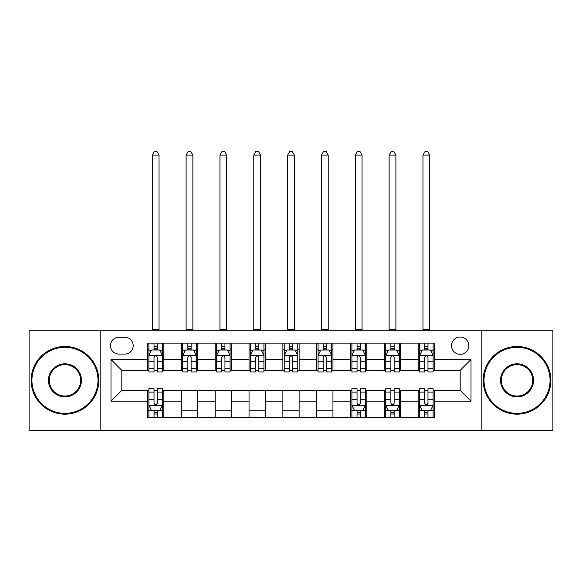 <?xml version="1.0" encoding="UTF-8"?>
<svg xmlns="http://www.w3.org/2000/svg" width="582" height="582" viewBox="0 0 582 582"><rect width="100%" height="100%" fill="white"/><g stroke="black" fill="none" stroke-linecap="round" stroke-linejoin="round"><path stroke-width="0.87" d="M460.187 337.022A8.665 8.665 0 0 0 451.523 345.679A8.665 8.665 0 0 0 460.187 354.343A8.665 8.665 0 0 0 468.852 345.679A8.665 8.665 0 0 0 460.187 337.022M481.845 430.411L552.9 430.411L552.9 330.249L481.845 330.249L481.845 430.411L100.155 430.411L100.155 330.249L29.1 330.249L29.1 430.411L100.155 430.411M118.837 354.074L124.788 354.074A8.388 8.388 0 0 0 133.183 345.679A8.388 8.388 0 0 0 124.788 337.291L118.837 337.291A8.388 8.388 0 0 0 110.442 345.679A8.388 8.388 0 0 0 118.837 354.074M481.845 330.249L100.155 330.249M147.53 401.173L110.987 401.173L110.987 359.487L147.53 359.487L147.53 370.312L121.813 370.312L121.813 390.347L147.53 390.347L147.53 417.549L434.47 417.549L434.47 390.347L460.187 390.347L460.187 370.312L434.47 370.312L434.47 359.487L471.013 359.487L471.013 401.173L434.47 401.173M434.47 359.487L434.47 343.111L147.53 343.111L147.53 359.487M418.225 343.111L418.225 370.312L419.578 370.312M424.722 370.312L427.974 370.312M433.117 370.312L434.47 370.312M418.225 370.312L399.281 370.312M384.389 343.111L384.389 370.312L385.742 370.312M390.886 370.312L394.138 370.312M384.389 370.312L365.445 370.312M350.553 343.111L350.553 370.312L351.906 370.312M357.05 370.312L360.302 370.312M350.553 370.312L331.602 370.312M316.717 343.111L316.717 370.312L318.07 370.312M323.214 370.312L326.458 370.312M316.717 370.312L297.766 370.312M282.881 343.111L282.881 370.312L284.234 370.312M289.378 370.312L292.622 370.312M282.881 370.312L263.93 370.312M249.045 343.111L249.045 370.312L250.398 370.312M255.542 370.312L258.786 370.312M249.045 370.312L230.094 370.312M215.202 343.111L215.202 370.312L216.555 370.312M221.698 370.312L224.95 370.312M215.202 370.312L196.258 370.312M181.366 343.111L181.366 370.312L182.719 370.312M187.862 370.312L191.114 370.312M181.366 370.312L162.422 370.312M147.53 370.312L148.883 370.312M154.026 370.312L157.278 370.312M147.53 390.347L148.883 390.347M154.026 390.347L157.278 390.347M162.422 390.347L163.775 390.347L163.775 417.549M351.906 390.347L163.775 390.347M357.05 390.347L360.302 390.347M365.445 390.347L366.798 390.347L366.798 417.549M385.742 390.347L366.798 390.347M390.886 390.347L394.138 390.347M399.281 390.347L400.634 390.347L400.634 417.549M419.578 390.347L400.634 390.347M424.722 390.347L427.974 390.347M433.117 390.347L434.47 390.347M163.775 343.111L163.775 370.312M147.53 349.877L148.883 349.877M154.026 349.877L157.278 349.877M162.422 349.877L163.775 349.877M147.53 410.783L148.883 410.783M154.026 410.783L157.278 410.783M162.422 410.783L163.775 410.783M181.366 390.347L181.366 417.549M197.611 343.111L197.611 370.312M181.366 349.877L182.719 349.877M187.862 349.877L191.114 349.877M196.258 349.877L197.611 349.877M197.611 390.347L197.611 417.549M181.366 410.783L197.611 410.783M215.202 390.347L215.202 417.549M231.447 390.347L231.447 417.549M215.202 410.783L231.447 410.783M231.447 343.111L231.447 370.312M215.202 349.877L216.555 349.877M221.698 349.877L224.95 349.877M230.094 349.877L231.447 349.877M249.045 390.347L249.045 417.549M265.283 390.347L265.283 417.549M249.045 410.783L265.283 410.783M265.283 343.111L265.283 370.312M249.045 349.877L250.398 349.877M255.542 349.877L258.786 349.877M263.93 349.877L265.283 349.877M282.881 390.347L282.881 417.549M299.119 390.347L299.119 417.549M282.881 410.783L299.119 410.783M299.119 343.111L299.119 370.312M282.881 349.877L284.234 349.877M289.378 349.877L292.622 349.877M297.766 349.877L299.119 349.877M316.717 390.347L316.717 417.549M332.955 390.347L332.955 417.549M316.717 410.783L332.955 410.783M332.955 343.111L332.955 370.312M316.717 349.877L318.07 349.877M323.214 349.877L326.458 349.877M331.602 349.877L332.955 349.877M350.553 390.347L350.553 417.549M350.553 410.783L351.906 410.783M357.05 410.783L360.302 410.783M365.445 410.783L366.798 410.783M366.798 343.111L366.798 370.312M350.553 349.877L351.906 349.877M357.05 349.877L360.302 349.877M365.445 349.877L366.798 349.877M384.389 390.347L384.389 417.549M384.389 410.783L385.742 410.783M390.886 410.783L394.138 410.783M399.281 410.783L400.634 410.783M400.634 343.111L400.634 370.312M384.389 349.877L385.742 349.877M390.886 349.877L394.138 349.877M399.281 349.877L400.634 349.877M418.225 390.347L418.225 417.549M418.225 410.783L419.578 410.783M424.722 410.783L427.974 410.783M433.117 410.783L434.47 410.783M418.225 349.877L419.578 349.877M424.722 349.877L427.974 349.877M433.117 349.877L434.47 349.877M121.813 370.312L110.987 359.487M121.813 390.347L110.987 401.173M471.013 359.487L460.187 370.312M471.013 401.173L460.187 390.347M157.278 346.632L154.026 346.632M162.422 368.544L157.278 368.544L157.278 371.942L162.422 371.942L162.422 355.427L159.708 350.015L151.589 350.015L148.883 355.427L148.883 371.942L154.026 371.942L154.026 368.544L148.883 368.544M148.883 355.427L148.883 343.111M162.422 355.427L162.422 343.111M154.026 350.015L154.026 343.111M157.278 343.111L157.278 350.015M157.278 368.544L157.278 357.457C156.194 355.369 155.11 355.369 154.026 357.457L154.026 368.544M152.266 330.249L152.266 155.11L159.031 155.11L157.002 151.589L154.295 151.589L152.266 155.11M159.031 330.249L159.031 155.11M154.026 414.035L157.278 414.035M148.883 392.115L154.026 392.115L154.026 388.725L148.883 388.725L148.883 405.232L151.589 410.652L159.708 410.652L162.422 405.232L162.422 388.725L157.278 388.725L157.278 392.115L162.422 392.115M162.422 405.232L162.422 417.549M148.883 405.232L148.883 417.549M157.278 410.652L157.278 417.549M154.026 417.549L154.026 410.652M154.026 392.115L154.026 403.202C155.11 405.29 156.194 405.29 157.278 403.202L157.278 392.115M191.114 346.632L187.862 346.632M196.258 368.544L191.114 368.544L191.114 371.942L196.258 371.942L196.258 355.427L193.551 350.015L185.425 350.015L182.719 355.427L182.719 371.942L187.862 371.942L187.862 368.544L182.719 368.544M182.719 355.427L182.719 343.111M196.258 355.427L196.258 343.111M187.862 350.015L187.862 343.111M191.114 343.111L191.114 350.015M191.114 368.544L191.114 357.457C190.03 355.369 188.946 355.369 187.862 357.457L187.862 368.544M186.102 330.249L186.102 155.11L192.875 155.11L190.845 151.589L188.132 151.589L186.102 155.11M192.875 330.249L192.875 155.11M224.95 346.632L221.698 346.632M230.094 368.544L224.95 368.544L224.95 371.942L230.094 371.942L230.094 355.427L227.387 350.015L219.268 350.015L216.555 355.427L216.555 371.942L221.698 371.942L221.698 368.544L216.555 368.544M216.555 355.427L216.555 343.111M230.094 355.427L230.094 343.111M221.698 350.015L221.698 343.111M224.95 343.111L224.95 350.015M224.95 368.544L224.95 357.457C223.866 355.369 222.782 355.369 221.698 357.457L221.698 368.544M219.945 330.249L219.945 155.11L226.711 155.11L224.681 151.589L221.975 151.589L219.945 155.11M226.711 330.249L226.711 155.11M258.786 346.632L255.542 346.632M263.93 368.544L258.786 368.544L258.786 371.942L263.93 371.942L263.93 355.427L261.223 350.015L253.105 350.015L250.398 355.427L250.398 371.942L255.542 371.942L255.542 368.544L250.398 368.544M250.398 355.427L250.398 343.111M263.93 355.427L263.93 343.111M255.542 350.015L255.542 343.111M258.786 343.111L258.786 350.015M258.786 368.544L258.786 357.457C257.702 355.369 256.626 355.369 255.542 357.457L255.542 368.544M253.781 330.249L253.781 155.11L260.547 155.11L258.517 151.589L255.811 151.589L253.781 155.11M260.547 330.249L260.547 155.11M292.622 346.632L289.378 346.632M297.766 368.544L292.622 368.544L292.622 371.942L297.766 371.942L297.766 355.427L295.059 350.015L286.941 350.015L284.234 355.427L284.234 371.942L289.378 371.942L289.378 368.544L284.234 368.544M284.234 355.427L284.234 343.111M297.766 355.427L297.766 343.111M289.378 350.015L289.378 343.111M292.622 343.111L292.622 350.015M292.622 368.544L292.622 357.457C291.546 355.369 290.462 355.369 289.378 357.457L289.378 368.544M287.617 330.249L287.617 155.11L294.383 155.11L292.353 151.589L289.647 151.589L287.617 155.11M294.383 330.249L294.383 155.11M64.966 347.308A33.029 33.029 0 0 0 31.945 380.33A33.029 33.029 0 0 0 64.966 413.358A33.029 33.029 0 0 0 97.994 380.33A33.029 33.029 0 0 0 64.966 347.308M64.966 414.166A33.836 33.836 0 0 1 31.13 380.33A33.836 33.836 0 0 1 64.966 346.494A33.836 33.836 0 0 1 98.802 380.33A33.836 33.836 0 0 1 64.966 414.166M64.966 363.815A16.514 16.514 0 0 1 81.48 380.33A16.514 16.514 0 0 1 64.966 396.844A16.514 16.514 0 0 1 48.451 380.33A16.514 16.514 0 0 1 64.966 363.815M64.966 396.029A15.699 15.699 0 0 0 80.665 380.33A15.699 15.699 0 0 0 64.966 364.63A15.699 15.699 0 0 0 49.266 380.33A15.699 15.699 0 0 0 64.966 396.029M517.034 347.308A33.029 33.029 0 0 0 484.006 380.33A33.029 33.029 0 0 0 517.034 413.358A33.029 33.029 0 0 0 550.055 380.33A33.029 33.029 0 0 0 517.034 347.308M517.034 414.166A33.836 33.836 0 0 1 483.198 380.33A33.836 33.836 0 0 1 517.034 346.494A33.836 33.836 0 0 1 550.87 380.33A33.836 33.836 0 0 1 517.034 414.166M517.034 363.815A16.514 16.514 0 0 1 533.548 380.33A16.514 16.514 0 0 1 517.034 396.844A16.514 16.514 0 0 1 500.52 380.33A16.514 16.514 0 0 1 517.034 363.815M517.034 396.029A15.699 15.699 0 0 0 532.734 380.33A15.699 15.699 0 0 0 517.034 364.63A15.699 15.699 0 0 0 501.335 380.33A15.699 15.699 0 0 0 517.034 396.029M326.458 346.632L323.214 346.632M331.602 368.544L326.458 368.544L326.458 371.942L331.602 371.942L331.602 355.427L328.895 350.015L320.777 350.015L318.07 355.427L318.07 371.942L323.214 371.942L323.214 368.544L318.07 368.544M318.07 355.427L318.07 343.111M331.602 355.427L331.602 343.111M323.214 350.015L323.214 343.111M326.458 343.111L326.458 350.015M326.458 368.544L326.458 357.457C325.382 355.369 324.298 355.369 323.214 357.457L323.214 368.544M321.453 330.249L321.453 155.11L328.219 155.11L326.189 151.589L323.483 151.589L321.453 155.11M328.219 330.249L328.219 155.11M360.302 346.632L357.05 346.632M365.445 368.544L360.302 368.544L360.302 371.942L365.445 371.942L365.445 355.427L362.732 350.015L354.613 350.015L351.906 355.427L351.906 371.942L357.05 371.942L357.05 368.544L351.906 368.544M351.906 355.427L351.906 343.111M365.445 355.427L365.445 343.111M357.05 350.015L357.05 343.111M360.302 343.111L360.302 350.015M360.302 368.544L360.302 357.457C359.218 355.369 358.134 355.369 357.05 357.457L357.05 368.544M355.289 330.249L355.289 155.11L362.055 155.11L360.025 151.589L357.319 151.589L355.289 155.11M362.055 330.249L362.055 155.11M357.05 414.035L360.302 414.035M351.906 392.115L357.05 392.115L357.05 388.725L351.906 388.725L351.906 405.232L354.613 410.652L362.732 410.652L365.445 405.232L365.445 388.725L360.302 388.725L360.302 392.115L365.445 392.115M365.445 405.232L365.445 417.549M351.906 405.232L351.906 417.549M360.302 410.652L360.302 417.549M357.05 417.549L357.05 410.652M357.05 392.115L357.05 403.202C358.134 405.29 359.218 405.29 360.302 403.202L360.302 392.115M394.138 346.632L390.886 346.632M399.281 368.544L394.138 368.544L394.138 371.942L399.281 371.942L399.281 355.427L396.575 350.015L388.449 350.015L385.742 355.427L385.742 371.942L390.886 371.942L390.886 368.544L385.742 368.544M385.742 355.427L385.742 343.111M399.281 355.427L399.281 343.111M390.886 350.015L390.886 343.111M394.138 343.111L394.138 350.015M394.138 368.544L394.138 357.457C393.054 355.369 391.97 355.369 390.886 357.457L390.886 368.544M389.125 330.249L389.125 155.11L395.898 155.11L393.868 151.589L391.155 151.589L389.125 155.11M395.898 330.249L395.898 155.11M390.886 414.035L394.138 414.035M385.742 392.115L390.886 392.115L390.886 388.725L385.742 388.725L385.742 405.232L388.449 410.652L396.575 410.652L399.281 405.232L399.281 388.725L394.138 388.725L394.138 392.115L399.281 392.115M399.281 405.232L399.281 417.549M385.742 405.232L385.742 417.549M394.138 410.652L394.138 417.549M390.886 417.549L390.886 410.652M390.886 392.115L390.886 403.202C391.97 405.29 393.054 405.29 394.138 403.202L394.138 392.115M427.974 346.632L424.722 346.632M433.117 368.544L427.974 368.544L427.974 371.942L433.117 371.942L433.117 355.427L430.411 350.015L422.292 350.015L419.578 355.427L419.578 371.942L424.722 371.942L424.722 368.544L419.578 368.544M419.578 355.427L419.578 343.111M433.117 355.427L433.117 343.111M424.722 350.015L424.722 343.111M427.974 343.111L427.974 350.015M427.974 368.544L427.974 357.457C426.89 355.369 425.806 355.369 424.722 357.457L424.722 368.544M422.969 330.249L422.969 155.11L429.734 155.11L427.705 151.589L424.998 151.589L422.969 155.11M429.734 330.249L429.734 155.11M424.722 414.035L427.974 414.035M419.578 392.115L424.722 392.115L424.722 388.725L419.578 388.725L419.578 405.232L422.292 410.652L430.411 410.652L433.117 405.232L433.117 388.725L427.974 388.725L427.974 392.115L433.117 392.115M433.117 405.232L433.117 417.549M419.578 405.232L419.578 417.549M427.974 410.652L427.974 417.549M424.722 417.549L424.722 410.652M424.722 392.115L424.722 403.202C425.806 405.29 426.89 405.29 427.974 403.202L427.974 392.115M181.366 401.173L163.775 401.173M181.366 359.487L163.775 359.487M215.202 359.487L197.611 359.487M215.202 401.173L197.611 401.173M249.045 359.487L231.447 359.487M249.045 401.173L231.447 401.173M282.881 359.487L265.283 359.487M282.881 401.173L265.283 401.173M316.717 359.487L299.119 359.487M316.717 401.173L299.119 401.173M350.553 359.487L332.955 359.487M350.553 401.173L332.955 401.173M384.389 359.487L366.798 359.487M384.389 401.173L366.798 401.173M418.225 359.487L400.634 359.487M418.225 401.173L400.634 401.173M162.349 355.289L148.948 355.289M148.883 350.335L151.429 350.335M159.875 350.335L162.422 350.335M154.026 361.291L148.883 361.291M162.422 361.291L157.278 361.291M157.278 348.349L154.026 348.349M152.266 329.572L159.031 329.572M148.948 405.37L162.349 405.37M162.422 410.325L159.875 410.325M151.429 410.325L148.883 410.325M157.278 399.368L162.422 399.368M148.883 399.368L154.026 399.368M154.026 412.311L157.278 412.311M196.185 355.289L182.792 355.289M182.719 350.335L185.265 350.335M193.711 350.335L196.258 350.335M187.862 361.291L182.719 361.291M196.258 361.291L191.114 361.291M191.114 348.349L187.862 348.349M186.102 329.572L192.875 329.572M230.028 355.289L216.628 355.289M216.555 350.335L219.101 350.335M227.547 350.335L230.094 350.335M221.698 361.291L216.555 361.291M230.094 361.291L224.95 361.291M224.95 348.349L221.698 348.349M219.945 329.572L226.711 329.572M263.864 355.289L250.464 355.289M250.398 350.335L252.937 350.335M261.383 350.335L263.93 350.335M255.542 361.291L250.398 361.291M263.93 361.291L258.786 361.291M258.786 348.349L255.542 348.349M253.781 329.572L260.547 329.572M297.7 355.289L284.3 355.289M284.234 350.335L286.781 350.335M295.22 350.335L297.766 350.335M289.378 361.291L284.234 361.291M297.766 361.291L292.622 361.291M292.622 348.349L289.378 348.349M287.617 329.572L294.383 329.572M331.536 355.289L318.136 355.289M318.07 350.335L320.617 350.335M329.063 350.335L331.602 350.335M323.214 361.291L318.07 361.291M331.602 361.291L326.458 361.291M326.458 348.349L323.214 348.349M321.453 329.572L328.219 329.572M365.372 355.289L351.972 355.289M351.906 350.335L354.453 350.335M362.899 350.335L365.445 350.335M357.05 361.291L351.906 361.291M365.445 361.291L360.302 361.291M360.302 348.349L357.05 348.349M355.289 329.572L362.055 329.572M351.972 405.37L365.372 405.37M365.445 410.325L362.899 410.325M354.453 410.325L351.906 410.325M360.302 399.368L365.445 399.368M351.906 399.368L357.05 399.368M357.05 412.311L360.302 412.311M399.208 355.289L385.815 355.289M385.742 350.335L388.289 350.335M396.735 350.335L399.281 350.335M390.886 361.291L385.742 361.291M399.281 361.291L394.138 361.291M394.138 348.349L390.886 348.349M389.125 329.572L395.898 329.572M385.815 405.37L399.208 405.37M399.281 410.325L396.735 410.325M388.289 410.325L385.742 410.325M394.138 399.368L399.281 399.368M385.742 399.368L390.886 399.368M390.886 412.311L394.138 412.311M433.052 355.289L419.651 355.289M419.578 350.335L422.125 350.335M430.571 350.335L433.117 350.335M424.722 361.291L419.578 361.291M433.117 361.291L427.974 361.291M427.974 348.349L424.722 348.349M422.969 329.572L429.734 329.572M419.651 405.37L433.052 405.37M433.117 410.325L430.571 410.325M422.125 410.325L419.578 410.325M427.974 399.368L433.117 399.368M419.578 399.368L424.722 399.368M424.722 412.311L427.974 412.311"/></g></svg>
